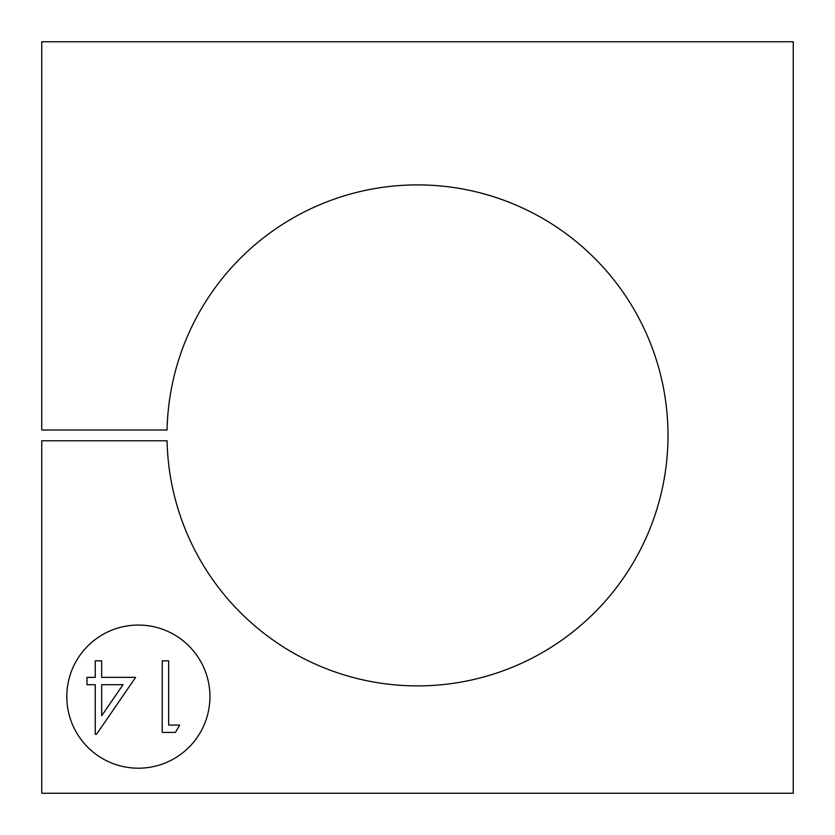 <?xml version="1.0" encoding="UTF-8"?>
<svg xmlns="http://www.w3.org/2000/svg" width="835" height="835" viewBox="0 0 835 835"><rect width="100%" height="100%" fill="white"/><g stroke="black" fill="none" stroke-linecap="round" stroke-linejoin="round"><path stroke-width="1.25" d="M668 435.39A250.5 250.5 0 0 0 420.182 184.911A250.5 250.5 0 0 0 167.063 430.025L41.75 430.025L41.75 41.75L793.25 41.75L793.25 793.25L41.75 793.25L41.75 440.765L167.063 440.765A250.5 250.5 0 0 0 420.182 685.879A250.5 250.5 0 0 0 668 435.39M66.8 696.63A71.57 71.57 0 0 0 138.37 768.2A71.57 71.57 0 0 0 209.94 696.63A71.57 71.57 0 0 0 138.37 625.06A71.57 71.57 0 0 0 66.8 696.63M179.661 725.072L175.465 732.41L162.23 732.41L162.23 660.84L168.649 660.84L168.649 725.072L179.661 725.072M135.614 677.362L96.547 734.247L95.242 734.247L95.242 684.7L86.986 684.7L86.986 677.362L95.242 677.362L95.242 660.84L101.672 660.84L101.672 677.362L135.614 677.362M123.006 684.7L101.672 684.7L101.672 715.783L123.006 684.7"/></g></svg>
